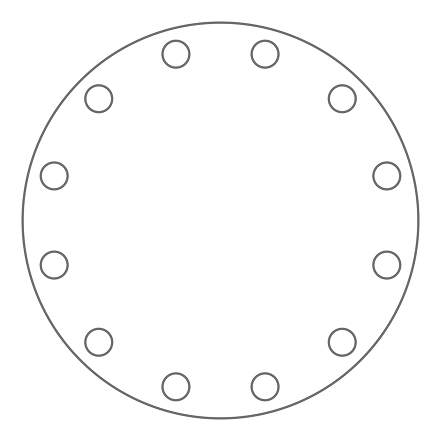 <?xml version="1.0" encoding="UTF-8"?>
<svg xmlns="http://www.w3.org/2000/svg" width="441" height="441" viewBox="0 0 441 441"><rect width="100%" height="100%" fill="white"/><g stroke="black" fill="none" stroke-linecap="round" stroke-linejoin="round"><path stroke-width="0.33" stroke-dasharray="2.21 1.65" d="M418.95 220.5A198.45 198.45 0 0 0 220.5 22.05A198.45 198.45 0 0 0 22.05 220.5A198.45 198.45 0 0 0 220.5 418.95A198.45 198.45 0 0 0 418.95 220.5L418.95 221.525L418.95 220.5M23.219 220.5A197.281 197.281 0 0 1 319.141 49.646A197.281 197.281 0 0 1 319.141 391.354A197.281 197.281 0 0 1 23.219 220.5M251.056 386.818A14.007 14.007 0 0 0 272.069 398.951A14.007 14.007 0 0 0 272.069 374.685A14.007 14.007 0 0 0 251.056 386.818M328.247 342.255A14.007 14.007 0 0 0 349.255 354.382A14.007 14.007 0 0 0 349.255 330.122A14.007 14.007 0 0 0 328.247 342.255M372.81 265.063A14.007 14.007 0 0 0 393.824 277.196A14.007 14.007 0 0 0 393.824 252.936A14.007 14.007 0 0 0 372.81 265.063M372.81 175.937A14.007 14.007 0 0 0 393.824 188.064A14.007 14.007 0 0 0 393.824 163.804A14.007 14.007 0 0 0 372.81 175.937M328.247 98.745A14.007 14.007 0 0 0 349.255 110.878A14.007 14.007 0 0 0 349.255 86.618A14.007 14.007 0 0 0 328.247 98.745M251.056 54.182A14.007 14.007 0 0 0 272.069 66.315A14.007 14.007 0 0 0 272.069 42.049A14.007 14.007 0 0 0 251.056 54.182M161.93 54.182A14.007 14.007 0 0 0 182.938 66.315A14.007 14.007 0 0 0 182.938 42.049A14.007 14.007 0 0 0 161.93 54.182M84.738 98.745A14.007 14.007 0 0 0 105.752 110.878A14.007 14.007 0 0 0 105.752 86.618A14.007 14.007 0 0 0 84.738 98.745M40.175 175.937A14.007 14.007 0 0 0 61.189 188.064A14.007 14.007 0 0 0 61.189 163.804A14.007 14.007 0 0 0 40.175 175.937M40.175 265.063A14.007 14.007 0 0 0 61.189 277.196A14.007 14.007 0 0 0 61.189 252.936A14.007 14.007 0 0 0 40.175 265.063M84.738 342.255A14.007 14.007 0 0 0 105.752 354.382A14.007 14.007 0 0 0 105.752 330.122A14.007 14.007 0 0 0 84.738 342.255M161.93 386.818A14.007 14.007 0 0 0 182.938 398.951A14.007 14.007 0 0 0 182.938 374.685A14.007 14.007 0 0 0 161.93 386.818M163.093 386.818A12.839 12.839 0 0 1 182.354 375.699A12.839 12.839 0 0 1 182.354 397.936A12.839 12.839 0 0 1 163.093 386.818M85.907 342.255A12.839 12.839 0 0 1 105.167 331.13A12.839 12.839 0 0 1 105.167 353.373A12.839 12.839 0 0 1 85.907 342.255M41.344 265.063A12.839 12.839 0 0 1 60.604 253.944A12.839 12.839 0 0 1 60.604 276.187A12.839 12.839 0 0 1 41.344 265.063M41.344 175.937A12.839 12.839 0 0 1 60.604 164.813A12.839 12.839 0 0 1 60.604 187.056A12.839 12.839 0 0 1 41.344 175.937M85.907 98.745A12.839 12.839 0 0 1 105.167 87.627A12.839 12.839 0 0 1 105.167 109.87A12.839 12.839 0 0 1 85.907 98.745M163.093 54.182A12.839 12.839 0 0 1 182.354 43.064A12.839 12.839 0 0 1 182.354 65.301A12.839 12.839 0 0 1 163.093 54.182M252.224 54.182A12.839 12.839 0 0 1 271.485 43.064A12.839 12.839 0 0 1 271.485 65.301A12.839 12.839 0 0 1 252.224 54.182M329.41 98.745A12.839 12.839 0 0 1 348.671 87.627A12.839 12.839 0 0 1 348.671 109.87A12.839 12.839 0 0 1 329.41 98.745M373.979 175.937A12.839 12.839 0 0 1 393.24 164.813A12.839 12.839 0 0 1 393.24 187.056A12.839 12.839 0 0 1 373.979 175.937M373.979 265.063A12.839 12.839 0 0 1 393.24 253.944A12.839 12.839 0 0 1 393.24 276.187A12.839 12.839 0 0 1 373.979 265.063M329.41 342.255A12.839 12.839 0 0 1 348.671 331.13A12.839 12.839 0 0 1 348.671 353.373A12.839 12.839 0 0 1 329.41 342.255M252.224 386.818A12.839 12.839 0 0 1 271.485 375.699A12.839 12.839 0 0 1 271.485 397.936A12.839 12.839 0 0 1 252.224 386.818"/><path stroke-width="0.66" d="M418.95 220.5A198.45 198.45 0 0 1 121.275 392.363A198.45 198.45 0 0 1 121.275 48.637A198.45 198.45 0 0 1 418.95 220.5M417.781 220.5A197.281 197.281 0 0 0 121.859 49.646A197.281 197.281 0 0 0 121.859 391.354A197.281 197.281 0 0 0 417.781 220.5M279.07 386.818A14.007 14.007 0 0 1 258.062 398.951A14.007 14.007 0 0 1 258.062 374.685A14.007 14.007 0 0 1 279.07 386.818M356.262 342.255A14.007 14.007 0 0 1 335.248 354.382A14.007 14.007 0 0 1 335.248 330.122A14.007 14.007 0 0 1 356.262 342.255M400.825 265.063A14.007 14.007 0 0 1 379.811 277.196A14.007 14.007 0 0 1 379.811 252.936A14.007 14.007 0 0 1 400.825 265.063M400.825 175.937A14.007 14.007 0 0 1 379.811 188.064A14.007 14.007 0 0 1 379.811 163.804A14.007 14.007 0 0 1 400.825 175.937M356.262 98.745A14.007 14.007 0 0 1 335.248 110.878A14.007 14.007 0 0 1 335.248 86.618A14.007 14.007 0 0 1 356.262 98.745M279.07 54.182A14.007 14.007 0 0 1 258.062 66.315A14.007 14.007 0 0 1 258.062 42.049A14.007 14.007 0 0 1 279.07 54.182M189.944 54.182A14.007 14.007 0 0 1 168.931 66.315A14.007 14.007 0 0 1 168.931 42.049A14.007 14.007 0 0 1 189.944 54.182M112.753 98.745A14.007 14.007 0 0 1 91.745 110.878A14.007 14.007 0 0 1 91.745 86.618A14.007 14.007 0 0 1 112.753 98.745M68.19 175.937A14.007 14.007 0 0 1 47.176 188.064A14.007 14.007 0 0 1 47.176 163.804A14.007 14.007 0 0 1 68.19 175.937M68.19 265.063A14.007 14.007 0 0 1 47.176 277.196A14.007 14.007 0 0 1 47.176 252.936A14.007 14.007 0 0 1 68.19 265.063M112.753 342.255A14.007 14.007 0 0 1 91.745 354.382A14.007 14.007 0 0 1 91.745 330.122A14.007 14.007 0 0 1 112.753 342.255M189.944 386.818A14.007 14.007 0 0 1 168.931 398.951A14.007 14.007 0 0 1 168.931 374.685A14.007 14.007 0 0 1 189.944 386.818M163.093 386.818A12.839 12.839 0 0 0 175.937 399.656A12.839 12.839 0 0 0 188.776 386.818A12.839 12.839 0 0 0 175.937 373.979A12.839 12.839 0 0 0 163.093 386.818M85.907 342.255A12.839 12.839 0 0 0 98.745 355.093A12.839 12.839 0 0 0 111.59 342.255A12.839 12.839 0 0 0 98.745 329.41A12.839 12.839 0 0 0 85.907 342.255M41.344 265.063A12.839 12.839 0 0 0 54.182 277.907A12.839 12.839 0 0 0 67.021 265.063A12.839 12.839 0 0 0 54.182 252.224A12.839 12.839 0 0 0 41.344 265.063M41.344 175.937A12.839 12.839 0 0 0 54.182 188.776A12.839 12.839 0 0 0 67.021 175.937A12.839 12.839 0 0 0 54.182 163.093A12.839 12.839 0 0 0 41.344 175.937M85.907 98.745A12.839 12.839 0 0 0 98.745 111.59A12.839 12.839 0 0 0 111.59 98.745A12.839 12.839 0 0 0 98.745 85.907A12.839 12.839 0 0 0 85.907 98.745M163.093 54.182A12.839 12.839 0 0 0 175.937 67.021A12.839 12.839 0 0 0 188.776 54.182A12.839 12.839 0 0 0 175.937 41.344A12.839 12.839 0 0 0 163.093 54.182M252.224 54.182A12.839 12.839 0 0 0 265.063 67.021A12.839 12.839 0 0 0 277.907 54.182A12.839 12.839 0 0 0 265.063 41.344A12.839 12.839 0 0 0 252.224 54.182M329.41 98.745A12.839 12.839 0 0 0 342.255 111.59A12.839 12.839 0 0 0 355.093 98.745A12.839 12.839 0 0 0 342.255 85.907A12.839 12.839 0 0 0 329.41 98.745M373.979 175.937A12.839 12.839 0 0 0 386.818 188.776A12.839 12.839 0 0 0 399.656 175.937A12.839 12.839 0 0 0 386.818 163.093A12.839 12.839 0 0 0 373.979 175.937M373.979 265.063A12.839 12.839 0 0 0 386.818 277.907A12.839 12.839 0 0 0 399.656 265.063A12.839 12.839 0 0 0 386.818 252.224A12.839 12.839 0 0 0 373.979 265.063M329.41 342.255A12.839 12.839 0 0 0 342.255 355.093A12.839 12.839 0 0 0 355.093 342.255A12.839 12.839 0 0 0 342.255 329.41A12.839 12.839 0 0 0 329.41 342.255M252.224 386.818A12.839 12.839 0 0 0 265.063 399.656A12.839 12.839 0 0 0 277.907 386.818A12.839 12.839 0 0 0 265.063 373.979A12.839 12.839 0 0 0 252.224 386.818"/></g></svg>
